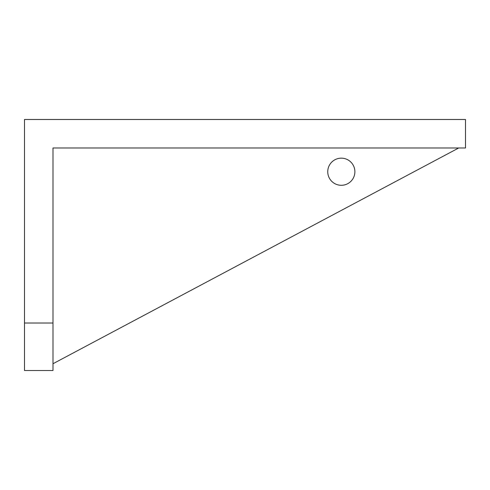 <?xml version="1.0" encoding="UTF-8"?>
<svg xmlns="http://www.w3.org/2000/svg" width="490" height="490" viewBox="0 0 490 490"><rect width="100%" height="100%" fill="white"/><g stroke="black" fill="none" stroke-linecap="round" stroke-linejoin="round"><path stroke-width="0.73" d="M354.882 171.727A13.567 13.567 0 0 1 341.316 185.293A13.567 13.567 0 0 1 327.749 171.727A13.567 13.567 0 0 1 341.316 158.16A13.567 13.567 0 0 1 354.882 171.727M52.994 363.733L458.714 147.98M465.5 147.98L465.5 119.487L24.5 119.487L24.5 323.02L52.994 323.02L52.994 147.98L465.5 147.98M24.5 323.02L24.5 370.514L52.994 370.514L52.994 323.02"/></g></svg>
